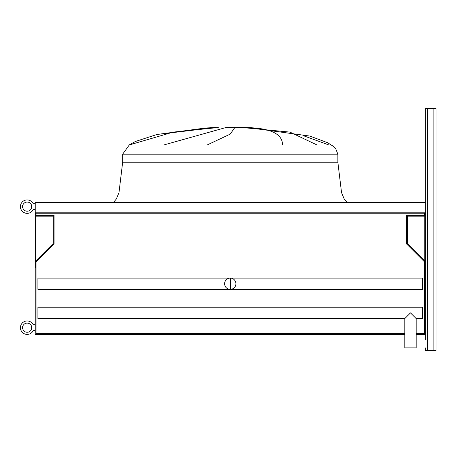 <?xml version="1.0" encoding="UTF-8"?>
<svg xmlns="http://www.w3.org/2000/svg" width="459" height="459" viewBox="0 0 459 459"><rect width="100%" height="100%" fill="white"/><g stroke="black" fill="none" stroke-linecap="round" stroke-linejoin="round"><path stroke-width="0.69" d="M328.466 144.815L303.445 135.721M205.735 127.986L215.466 127.533L205.735 127.986L215.466 127.533L157.035 134.464L135.371 141.492L129.381 144.815L135.371 141.492L157.035 134.464L205.735 127.986L157.035 134.464L135.371 141.492L129.381 144.815L122.656 154.178L337.864 154.178L335.747 148.871L332.477 145.773L327.617 142.72L309.842 136.071L248.784 127.677L309.842 136.071L327.617 142.72L332.477 145.773L335.747 148.871L337.864 154.178L335.747 148.871L332.477 145.773L327.617 142.72L309.842 136.071L248.784 127.677M164.351 144.815L225.931 127.533L234.83 127.533L230.257 134.103L207.479 144.815M230.257 127.327L236.982 127.327L230.257 127.275M282.526 144.815C282.423 133.219 269.043 127.459 242.375 127.533L289.939 132.1L316.681 144.815M218.289 127.533L173.25 132.1L129.754 144.815M416.17 334.416L425.292 334.416L425.292 267.7L424.753 267.7L424.753 213.223L35.762 213.223L35.762 267.7L35.223 267.7L35.223 334.416L404.821 334.416M35.762 216.178L53.25 216.178L53.25 243.488L35.762 260.976M424.753 260.976L407.265 243.488L407.265 216.178L424.753 216.178M36.031 213.223L36.031 215.374L54.059 215.374L54.059 243.821L36.031 261.848L36.031 333.607L404.821 333.607M416.17 333.607L424.483 333.607L424.483 261.848L406.462 243.821L406.462 215.374L424.483 215.374L424.483 213.223M35.223 203.676L33.191 203.676A6.724 6.724 0 0 0 22.95 201.386A6.724 6.724 0 0 0 22.95 211.88A6.724 6.724 0 0 0 33.191 209.591L35.223 209.591M31.728 206.636A4.573 4.573 0 0 0 24.866 202.671A4.573 4.573 0 0 0 24.866 210.595A4.573 4.573 0 0 0 31.728 206.636M35.223 324.731L33.191 324.731A6.724 6.724 0 0 0 22.95 322.442A6.724 6.724 0 0 0 22.95 332.936A6.724 6.724 0 0 0 33.191 330.646L35.223 330.646M31.728 327.686A4.573 4.573 0 0 0 24.866 323.727A4.573 4.573 0 0 0 24.866 331.65A4.573 4.573 0 0 0 31.728 327.686M33.191 324.731A6.724 6.724 0 0 0 22.95 322.442A6.724 6.724 0 0 0 22.95 332.936A6.724 6.724 0 0 0 33.191 330.646M33.191 203.676A6.724 6.724 0 0 0 22.95 201.386A6.724 6.724 0 0 0 22.95 211.88A6.724 6.724 0 0 0 33.191 209.591M425.292 111.135L425.292 202.597L425.292 108.444L436.05 108.444L436.05 350.556L436.05 113.017M425.292 339.792L425.292 212.821L35.223 212.821L35.223 267.7M425.292 347.865L425.292 350.556L436.05 350.556L436.05 345.983M35.223 212.821L35.223 202.597L425.292 202.597L425.292 119.208M436.05 341.68L436.05 117.32M425.292 202.597L425.292 212.821M422.601 278.085L422.601 289.382L230.257 289.382L230.257 278.085L422.601 278.085M230.257 278.085L37.913 278.085L37.913 289.382L230.257 289.382M235.909 283.731A5.651 5.651 0 0 0 227.434 278.842A5.651 5.651 0 0 0 227.434 288.625A5.651 5.651 0 0 0 235.909 283.731M422.601 307.214L422.601 318.569L416.17 318.569L410.495 312.895L404.821 318.569L410.495 312.895L416.17 318.569L416.17 347.865L404.821 347.865L404.821 318.569L37.913 318.569L37.913 307.214L422.601 307.214M122.656 154.178L122.656 162.245L337.864 162.245L341.536 192.608L344.267 199.143L346.505 201.811L348.622 202.597M433.898 350.556L433.898 108.444M427.444 350.556L427.444 108.444M245.031 127.533L236.982 127.327M337.864 154.178L337.864 162.245M122.656 162.245L118.984 192.608L116.247 199.143L114.01 201.811L111.893 202.597"/></g></svg>
